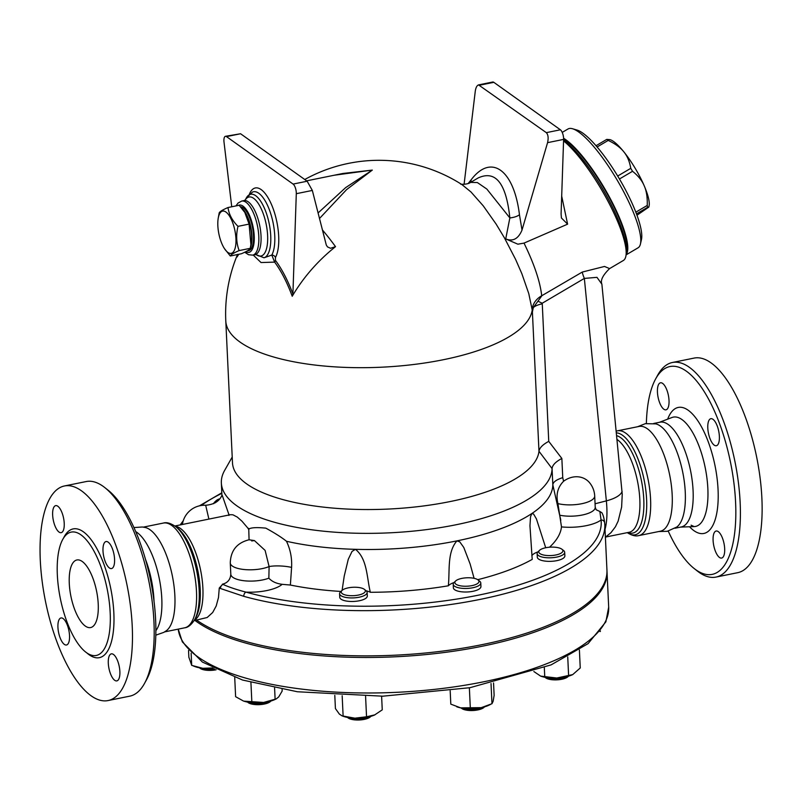 <?xml version="1.0" encoding="UTF-8"?>
<svg xmlns="http://www.w3.org/2000/svg" width="802" height="802" viewBox="0 0 802 802"><rect width="100%" height="100%" fill="white"/><g stroke="black" fill="none" stroke-linecap="round" stroke-linejoin="round"><path stroke-width="1.2" d="M144.581 683.304L146.555 679.695A106.044 40.27 -101.5 0 0 150.575 580.207A106.044 40.27 -101.5 0 0 108.059 490.162L104.841 487.616A109.493 41.574 78.5 0 1 148.731 580.578A109.493 41.574 78.5 0 1 144.581 683.304A109.493 41.574 78.5 0 1 129.774 696.156L108.049 700.567A109.493 41.574 -101.5 0 0 127.007 585.019A109.493 41.574 -101.5 0 0 64.481 485.962A109.493 41.574 -101.5 0 0 42.085 580.758A109.493 41.574 -101.5 0 0 91.087 695.775A109.493 41.574 -101.5 0 0 108.049 700.567M64.461 485.962L86.195 481.551A109.493 41.574 78.5 0 1 104.841 487.616M154.024 601.34A53.453 20.301 -101.5 0 0 145.503 559.395M82.235 561.49A34.486 13.093 78.5 0 1 97.664 597.701A34.486 13.093 78.5 0 1 90.616 627.565A34.486 13.093 78.5 0 1 70.927 596.377A34.486 13.093 78.5 0 1 76.892 559.976A34.486 13.093 78.5 0 1 82.235 561.49M86.536 652.698A62.937 23.9 -101.5 0 0 96.28 655.455A62.937 23.9 -101.5 0 0 107.177 589.039A62.937 23.9 -101.5 0 0 71.238 532.097A62.937 23.9 -101.5 0 0 58.366 586.583A62.937 23.9 -101.5 0 0 86.536 652.698M113.473 654.462A13.794 5.243 78.5 0 1 119.648 668.948A13.794 5.243 78.5 0 1 116.831 680.898A13.794 5.243 78.5 0 1 108.952 668.417A13.794 5.243 78.5 0 1 111.338 653.861A13.794 5.243 78.5 0 1 113.473 654.462M102.997 550.924A13.794 5.243 78.5 0 1 106.044 541.54A13.794 5.243 78.5 0 1 113.914 554.012A13.794 5.243 78.5 0 1 111.528 568.568A13.794 5.243 78.5 0 1 102.997 550.924M59.037 532.067A13.794 5.243 78.5 0 1 52.872 517.581A13.794 5.243 78.5 0 1 55.689 505.631A13.794 5.243 78.5 0 1 63.569 518.112A13.794 5.243 78.5 0 1 61.173 532.668A13.794 5.243 78.5 0 1 59.037 532.067M69.523 635.605A13.794 5.243 78.5 0 1 66.476 644.998A13.794 5.243 78.5 0 1 58.596 632.517A13.794 5.243 78.5 0 1 60.982 617.961A13.794 5.243 78.5 0 1 69.523 635.605M155.799 635.164L163.809 632.367L166.385 630.693A53.453 20.301 -101.5 0 0 172.32 575.766A53.453 20.301 -101.5 0 0 145.423 527.536M155.859 630.723A53.453 20.301 -101.5 0 0 159.247 578.442A53.453 20.301 -101.5 0 0 135.738 531.616M694.111 568.478L697.339 571.034A109.493 41.574 -101.5 0 0 699.023 572.307A109.493 41.574 -101.5 0 0 715.986 577.089A109.493 41.574 -101.5 0 0 734.933 461.521A109.493 41.574 -101.5 0 0 672.397 362.494A109.493 41.574 -101.5 0 0 657.59 375.346L655.615 378.955A106.044 40.27 78.5 0 1 730.131 460.508A106.044 40.27 78.5 0 1 695.745 569.711A106.044 40.27 78.5 0 1 694.111 568.478A106.044 40.27 78.5 0 1 668.226 531.084M646.372 423.476A106.044 40.27 78.5 0 1 655.615 378.955M662.622 383.396A13.794 5.243 78.5 0 1 668.798 397.892A13.794 5.243 78.5 0 1 665.981 409.832A13.794 5.243 78.5 0 1 658.101 397.351A13.794 5.243 78.5 0 1 660.487 382.795A13.794 5.243 78.5 0 1 662.622 383.396M719.374 436.348A13.794 5.243 78.5 0 1 716.336 445.732A13.794 5.243 78.5 0 1 708.457 433.26A13.794 5.243 78.5 0 1 710.843 418.694A13.794 5.243 78.5 0 1 719.374 436.348M719.494 557.46A13.794 5.243 78.5 0 1 713.319 542.964A13.794 5.243 78.5 0 1 716.146 531.024A13.794 5.243 78.5 0 1 724.016 543.505A13.794 5.243 78.5 0 1 721.63 558.062A13.794 5.243 78.5 0 1 719.494 557.46M715.986 577.089L737.71 572.678A109.493 41.574 -101.5 0 0 756.657 457.1A109.493 41.574 -101.5 0 0 694.121 358.083L672.397 362.494M675.003 528.237L681.279 526.954A53.453 20.301 -101.5 0 0 690.532 470.533A53.453 20.301 -101.5 0 0 659.996 422.193L653.72 423.466M194.966 620.447A215.537 75.127 -2.7 0 0 438.173 653.259A215.537 75.127 -2.7 0 0 607.014 571.595A215.537 75.127 -2.7 0 0 606.964 570.793M196.65 620.106A215.537 75.127 -2.7 0 0 221.392 633.229A215.537 75.127 -2.7 0 0 462.985 648.136A215.537 75.127 -2.7 0 0 606.944 569.981L604.808 524.779A215.537 75.127 -2.7 0 0 604.668 523.024A3.449 3.228 173.5 0 0 604.648 522.824L604.648 522.824A3.449 3.228 173.5 0 0 601.069 519.987A212.089 73.924 177.3 0 1 478.373 595.174A212.089 73.924 177.3 0 1 245.953 592.117A3.449 2.226 105.6 0 0 243.778 596.327A215.537 75.127 -2.7 0 0 477.691 599.886A215.537 75.127 -2.7 0 0 604.808 524.779L604.648 522.824C604.076 518.192 603.144 514.834 601.871 512.749L599.846 511.465L601.069 519.987A31.037 10.817 -2.7 0 1 561.49 526.894A172.43 60.1 177.3 0 1 549.52 547.215M230.816 574.021C230.465 579.345 227.818 582.693 222.876 584.077L219.267 588.026L218.495 597.51L216.199 605.981L212.69 612.497L207.177 617.51L194.104 620.628M340.96 591.445A172.43 60.1 177.3 0 1 290.374 585.039L282.164 584.327A31.037 10.817 -2.7 0 1 245.953 592.117C236.47 589.63 228.831 587.064 223.036 584.437A3.449 2.566 111.9 0 0 220.49 588.518L243.778 596.327M638.773 535.596L660.377 531.205A53.453 20.301 -101.5 0 0 669.63 474.784A53.453 20.301 -101.5 0 0 639.094 426.433L617.49 430.824A53.453 20.301 -101.5 0 1 648.026 479.165A53.453 20.301 -101.5 0 1 638.773 535.596C635.625 536.488 631.786 535.495 627.264 532.618M658.833 531.515L667.214 531.315L676.778 527.034A53.453 20.301 -101.5 0 0 682.713 472.127A53.453 20.301 -101.5 0 0 655.825 423.877L645.349 423.667L637.56 426.754M241.773 208.239A22.416 8.511 78.5 0 1 251.928 235.758A22.416 8.511 78.5 0 1 250.384 247.628M249.302 249.462A22.416 8.511 78.5 0 1 247.086 250.996L248.55 250.695A22.416 8.511 78.5 0 0 253.492 235.437A22.416 8.511 78.5 0 0 240.44 206.705M218.174 218.525A21.554 8.18 -101.5 0 0 224.209 248.239A21.554 8.18 -101.5 0 0 235.948 242.595A21.554 8.18 -101.5 0 0 225.943 212.049A21.554 8.18 -101.5 0 0 218.174 218.525L219.177 212.941C219.678 211.628 222.625 209.833 228.019 207.528C228.891 214.304 232.219 220.58 237.993 226.354C235.928 234.926 236.309 243.006 239.136 250.585C233.743 252.891 230.796 254.685 230.304 255.998L241.402 253.743C246.785 251.447 249.733 249.643 250.234 248.329L251.247 242.745A21.554 8.18 -101.5 0 0 245.211 213.041A21.554 8.18 -101.5 0 0 245.021 212.73M250.916 244.76L249.091 224.099L244.8 212.39L239.116 205.272L228.019 207.528M230.304 255.998L224.4 248.54M249.091 224.099L237.993 226.354M250.234 248.329L239.136 250.585M596.016 145.723L606.763 139.388L610.031 139.648A39.659 9.424 59.5 0 1 623.816 151.819C620.477 147.568 615.284 143.769 608.217 140.42A44.832 10.657 -120.5 0 0 606.763 139.388M597.089 146.977L608.217 140.42M617.69 176.039L630.763 168.33C629.61 161.503 627.294 155.999 623.816 151.819A39.659 9.424 59.5 0 1 644.217 185.813C642.061 180.61 638.171 175.768 632.537 171.287A44.832 10.657 -120.5 0 0 630.763 168.33M619.455 178.996L632.537 171.287M635.826 212.159L647.234 205.442C647.515 197.472 646.502 190.926 644.217 185.813A39.659 9.424 59.5 0 1 649.079 205.903L648.808 207.096L647.555 207.357A44.832 10.657 -120.5 0 0 647.234 205.442M636.487 213.893L647.555 207.357M640.447 243.978L641.47 239.497A65.523 15.569 -120.5 0 0 623.274 185.703A65.523 15.569 -120.5 0 0 582.894 133.182A65.523 15.569 -120.5 0 0 576.949 130.034L572.538 128.751A68.972 16.391 59.5 0 1 578.793 132.069A68.972 16.391 59.5 0 1 621.299 187.347A68.972 16.391 59.5 0 1 640.447 243.978A68.972 16.391 59.5 0 1 638.061 247.818L626.071 254.886M636.978 215.217L648.808 207.096M562.232 132.39L568.016 128.982A68.972 16.391 59.5 0 1 572.538 128.751M626.091 254.615A68.972 16.391 -120.5 0 0 611.004 199.999A68.972 16.391 -120.5 0 0 565.801 139.718A68.972 16.391 -120.5 0 0 563.595 138.265M626.151 251.507A67.248 15.98 -120.5 0 0 608.848 196.851A67.248 15.98 -120.5 0 0 566.413 141.132A67.248 15.98 -120.5 0 0 563.606 139.337M215.437 502.744A12.07 4.21 177.3 0 1 216.139 500.689L214.605 502.152A13.794 4.812 -2.7 0 0 213.723 503.676M216.139 500.689A12.07 4.21 177.3 0 1 219.868 498.754M214.595 669.048A13.794 4.812 177.3 0 1 200.089 667.926M199.437 667.805L199.999 668.256A12.07 4.21 -2.7 0 0 216.109 669.79M270.344 701.159A13.794 4.812 177.3 0 1 248.169 702.201M247.517 702.081L248.079 702.532A12.07 4.21 -2.7 0 0 259.397 704.647A12.07 4.21 -2.7 0 0 270.464 701.479L270.996 700.978M367.136 592.437L367.306 595.986A13.794 4.812 177.3 0 1 353.752 601.44A13.794 4.812 177.3 0 1 339.747 597.289L339.577 593.741A13.794 4.812 -2.7 0 0 353.582 597.891A13.794 4.812 -2.7 0 0 367.136 592.437A13.794 4.812 -2.7 0 0 366.063 590.703L364.399 589.38A12.07 4.21 177.3 0 1 354.504 595.615A12.07 4.21 177.3 0 1 341.452 591.144A12.07 4.21 177.3 0 1 342.013 590.442A12.07 4.21 177.3 0 1 353.08 587.275A12.07 4.21 177.3 0 1 364.399 589.38M342.013 590.442L340.489 591.906A13.794 4.812 -2.7 0 0 339.837 592.718A13.794 4.812 -2.7 0 0 339.577 593.741M370.293 716.497A13.794 4.812 177.3 0 1 348.118 717.539M347.456 717.419L348.028 717.87A12.07 4.21 -2.7 0 0 359.346 719.985A12.07 4.21 -2.7 0 0 370.414 716.818L370.935 716.306M480.769 582.974L480.939 586.523A13.794 4.812 177.3 0 1 470.233 591.736A13.794 4.812 177.3 0 1 454.654 589.711A13.794 4.812 177.3 0 1 453.381 587.826L453.21 584.267A13.794 4.812 -2.7 0 0 454.483 586.162A13.794 4.812 -2.7 0 0 470.062 588.187A13.794 4.812 -2.7 0 0 480.769 582.974A13.794 4.812 -2.7 0 0 479.696 581.229L478.032 579.916A12.07 4.21 177.3 0 1 471.787 585.661A12.07 4.21 177.3 0 1 455.977 584.227A12.07 4.21 177.3 0 1 455.646 580.969A12.07 4.21 177.3 0 1 466.714 577.801A12.07 4.21 177.3 0 1 478.032 579.916M455.646 580.969L454.112 582.432A13.794 4.812 -2.7 0 0 453.21 584.267M483.927 707.023A13.794 4.812 177.3 0 1 461.752 708.066M461.09 707.945L461.661 708.397A12.07 4.21 -2.7 0 0 461.832 708.537A12.07 4.21 -2.7 0 0 473.19 710.502A12.07 4.21 -2.7 0 0 484.047 707.344L484.568 706.843M564.688 552.317L564.859 555.866A13.794 4.812 177.3 0 1 558.152 560.357A13.794 4.812 177.3 0 1 544.357 560.999A13.794 4.812 177.3 0 1 537.3 557.169L537.129 553.611A13.794 4.812 -2.7 0 0 544.197 557.45A13.794 4.812 -2.7 0 0 557.981 556.799A13.794 4.812 -2.7 0 0 564.688 552.317A13.794 4.812 -2.7 0 0 563.616 550.573L561.951 549.26A12.07 4.21 177.3 0 1 558.874 554.162A12.07 4.21 177.3 0 1 544.959 555.275A12.07 4.21 177.3 0 1 539.566 550.312A12.07 4.21 177.3 0 1 550.633 547.144A12.07 4.21 177.3 0 1 561.951 549.26M539.566 550.312L538.032 551.786A13.794 4.812 -2.7 0 0 537.129 553.611M567.836 676.367A13.794 4.812 177.3 0 1 549.901 678.522A13.794 4.812 177.3 0 1 545.661 677.419M545.009 677.299L545.571 677.75A12.07 4.21 -2.7 0 0 550.814 679.575A12.07 4.21 -2.7 0 0 567.956 676.688L568.488 676.186M213.292 668.387A20.692 7.208 177.3 0 1 202.766 668.297L212.46 667.956M188.55 650.472L188.861 657.219L191.708 665.379L202.766 668.297A20.692 7.208 177.3 0 1 195.297 666.703L193.523 666.061M276.219 698.923L275.006 699.494A20.692 7.208 177.3 0 1 263.567 702.452L276.219 698.923L278.725 696.908L282.164 691.053L282.083 689.379M243.818 701.138L263.567 702.452A20.692 7.208 177.3 0 1 243.818 701.138A20.692 7.208 177.3 0 1 243.387 700.988A20.692 7.208 177.3 0 1 243.377 700.988L235.618 696.687L234.715 677.449M374.484 715.043A20.692 7.208 177.3 0 1 354.915 718.181L366.544 716.777L374.945 714.833A20.692 7.208 177.3 0 1 374.484 715.043L382.253 709.85L381.612 696.206M334.795 695.364L335.416 708.557L339.356 714.081L342.033 715.855L354.915 718.181A20.692 7.208 177.3 0 1 343.326 716.326L342.033 715.855M490.323 704.537L488.578 705.359A20.692 7.208 177.3 0 1 481.23 707.655L491.977 703.725L493.14 701.259L494.132 695.334L493.541 682.953M450.183 690.803L450.804 704.136L460.649 707.865A20.692 7.208 177.3 0 1 456.96 706.853A20.692 7.208 177.3 0 1 456.749 706.783M460.649 707.865L481.23 707.655A20.692 7.208 177.3 0 1 460.649 707.865M533.851 671.525L540.618 676.106L556.768 678.021A20.692 7.208 177.3 0 1 540.879 676.196A20.692 7.208 177.3 0 1 540.728 676.146M572.628 674.642A20.692 7.208 177.3 0 1 572.498 674.703A20.692 7.208 177.3 0 1 556.768 678.021L572.728 674.592L580.247 667.976L579.405 649.991M600.046 631.595L600.467 631.044M191.137 653.149L191.708 665.379M250.926 682.492L251.848 702.131M274.585 687.996L275.126 699.314M365.582 696.337L366.544 716.777M342.163 695.745L343.126 716.136M491.024 683.515L491.977 703.725M469.36 687.805L470.323 708.126M567.736 656.928L568.618 675.735M544.317 667.655L544.758 676.848M462.072 184.681L470.974 191.969L483.255 205.853L496.087 224.029L504.358 237.733L515.606 259.407L521.861 273.713L528.769 293.592L532.217 310.043A20.692 16.822 173.7 0 1 541.711 295.768C540.147 281.672 534.252 264.119 524.017 243.106L517.881 244.189L505.721 238.916C512.919 241.773 518.353 238.826 522.012 230.074L547.566 142.656C548.608 138.014 548.197 134.676 546.332 132.651L478.553 84.902C476.919 85.483 475.827 87.558 475.285 91.127L464.087 184.35M293.091 184.079L307.156 181.222L312.329 190.435L326.284 244.991L327.457 246.876L330.514 248.279L335.527 246.665A143.809 112.651 137.4 0 0 292.219 296.259L292.91 293.933L296.299 193.693A6.897 2.617 -101.5 0 0 293.091 184.079L226.505 136.611A6.897 2.617 -101.5 0 0 225.442 136.31A6.897 2.617 -101.5 0 0 224.019 142.155L231.738 206.776M253.201 255.026L261.041 262.545L274.625 262.114A91.629 34.797 78.5 0 1 292.219 296.259M237.422 254.374L237.101 256.961A91.629 34.797 78.5 0 1 238.785 254.274M319.497 218.495L346.574 189.623L372.308 170.094L334.374 175.207M335.527 246.665A146.505 40.521 -115.9 0 0 322.424 229.963M282.164 584.327C276.309 583.565 271.878 581.51 268.86 578.172A22.416 7.809 177.3 0 1 244.69 580.818A22.416 7.809 177.3 0 1 230.816 574.292L230.816 574.402M537.931 551.886A19.829 6.907 -2.7 0 0 531.826 555.676M561.49 526.894L557.931 503.606C555.776 494.744 557.651 487.295 563.575 481.27L562.753 477.651C556.458 479.626 553.139 482.002 552.829 484.779L552.829 484.809A165.533 57.704 177.3 0 1 531.876 513.501L530.533 516.759L529.962 525.771L532.207 559.405A172.43 60.1 177.3 0 1 477.721 579.686M454.012 582.543A19.829 6.907 -2.7 0 0 448.348 585.791A172.43 60.1 177.3 0 1 370.344 592.287A19.829 6.907 -2.7 0 0 366.183 590.793M221.933 495.225L221.933 495.215C219.558 501.17 214.134 504.518 205.683 505.26L208.891 519.094M222.274 495.486L228.791 514.192A165.533 57.704 177.3 0 0 229.442 514.924M174.886 526.002L230.595 514.683L232.921 514.804L237.322 517.1L242.014 521.24L247.818 528.067L248.77 529.601L249.071 539.756M545.711 547.746L536.448 518.954L533.571 514.022L531.876 513.501A165.533 57.704 177.3 0 1 456.929 540.879A165.533 57.704 177.3 0 1 355.456 549.33A165.533 57.704 177.3 0 1 286.484 541.27C281.662 537.4 274.785 533.029 265.833 528.147C257.432 527.295 251.918 527.505 249.272 528.789A165.533 57.704 177.3 0 1 247.818 528.067M562.753 477.651L561.851 458.463L548.748 441.371C542.764 444.559 539.505 447.857 538.974 451.265L552.067 468.579L552.829 484.779M552.057 468.98A165.533 57.704 177.3 0 1 387.155 532.939A165.533 57.704 177.3 0 1 221.352 483.005A165.533 57.704 177.3 0 1 224.62 470.443L232.209 457.05M249.221 539.796L254.424 540.578L265.111 550.403L269.101 566.563A17.243 4.07 -176.2 0 1 291.597 567.405C292.088 558.172 290.384 549.46 286.484 541.27M249.272 528.789L248.77 529.601M290.374 585.039L291.597 567.405M248.63 539.886C236.801 542.984 230.685 550.683 230.274 562.984A22.416 7.809 -2.7 0 0 244.67 569.57A22.416 7.809 -2.7 0 0 269.101 566.563L268.86 578.172M342.093 590.372L344.228 576.097L348.268 559.285L352.038 551.415L355.456 549.33C367.366 558.874 366.704 577.36 370.344 592.287M228.891 515.425L228.791 514.192M557.931 503.606A22.416 7.809 177.3 0 0 581.951 503.676A22.416 7.809 177.3 0 0 594.703 495.957L595.234 507.255L596.147 509.751L599.846 511.465M552.829 484.809L560.788 520.217M563.575 481.27A22.205 19.027 -54.5 0 1 589.701 482.874A22.416 22.416 0 0 1 594.703 495.957M292.91 293.933A93.684 35.579 -101.5 0 0 275.407 260.319A3.449 2.486 -36.8 0 1 274.625 262.114L271.808 255.066L264.038 257.783L256.249 254.685M275.407 260.319L275.457 257.472A3.449 2.907 28.7 0 0 271.808 255.066A34.356 13.043 78.5 0 0 270.996 214.525A34.356 13.043 78.5 0 0 252.47 192.089L246.254 198.084A32.461 12.331 78.5 0 1 255.668 195.688A32.461 12.331 78.5 0 1 270.124 229.161A32.461 12.331 78.5 0 1 264.038 257.783M342.925 173.463L372.308 170.094L345.662 187.618L318.083 212.961M342.935 173.463L306.615 180.841M225.442 136.31L240.58 133.754L307.156 181.222M470.644 182.375L478.142 177.954C495.626 169.904 506.192 183.227 509.851 217.923A10.346 3.809 172.4 0 0 519.455 214.715C513.922 169.513 491.004 153.172 470.924 180.099A10.346 7.589 -142.2 0 1 471.145 182.074M460.769 183.939C459.255 184.37 467.466 184.821 470.624 182.385L477.38 182.555L486.844 189.061L509.851 217.923L505.721 238.916M478.553 84.902L492.749 82.015A6.897 2.617 78.5 0 1 493.821 82.325L560.397 129.794A6.897 2.617 78.5 0 1 563.606 139.398L561.089 213.933L561.42 217.974L567.605 224.159L561.691 196.079M563.555 140.881A72.421 17.203 59.5 0 1 603.746 193.533A72.421 17.203 59.5 0 1 626.121 250.946A72.421 17.203 59.5 0 1 623.304 260.52L609.61 268.59M567.605 224.159L524.017 243.106M582.282 272.058A17.243 4.1 -120.5 0 0 584.347 278.414L596.969 277.342L601.881 284.189C600.237 280.379 602.813 275.186 609.6 268.6L604.507 266.454L582.282 272.058L541.711 295.768M541.731 295.958L533.31 307.607L532.398 311.918L538.974 451.265M237.452 254.695A153.463 153.463 0 0 0 225.793 321A153.463 53.493 177.3 0 0 376.599 367.406A153.463 53.493 177.3 0 0 532.217 310.043L532.398 311.918M548.748 441.371L542.262 303.828A152.049 130.295 125.5 0 0 542.232 303.236L538.022 301.231M561.851 458.463C555.666 461.752 552.398 465.12 552.067 468.579M601.881 284.189L622.242 494.343L621.62 507.115L618.141 521.12L615.445 526.754L610.913 532.739L605.4 537.19M538.924 451.706A153.463 53.493 177.3 0 1 383.567 509.26A153.463 53.493 177.3 0 1 232.49 462.854L225.793 321M563.565 140.52A68.11 16.18 59.5 0 1 564.668 141.272A68.11 16.18 59.5 0 1 603.455 190.244A68.11 16.18 59.5 0 1 625.841 246.575L626.121 250.946M448.348 585.791C449.892 570.433 447.035 552.237 456.929 540.879L459.767 541.851L463.777 547.455L470.132 563.996L474.082 578.322M86.837 652.908A65.694 24.942 -101.5 0 0 89.162 654.773A65.694 24.942 -101.5 0 0 110.135 585.61A65.694 24.942 -101.5 0 0 63.528 538.122M689.54 526.764A64.3 24.421 -101.5 0 0 693.9 530.633A64.3 24.421 -101.5 0 0 713.88 460.508A64.3 24.421 -101.5 0 0 667.675 419.145M672.056 417.481A55.779 21.183 78.5 0 1 705.189 467.576A55.779 21.183 78.5 0 1 694.201 526.593L691.093 525.2M219.267 588.026A215.537 75.127 -2.7 0 0 220.49 588.518M608.688 607.114A215.537 75.127 177.3 0 1 399.396 692.186A215.537 75.127 177.3 0 1 178.234 629.129L182.335 641.881L202.415 662.081L242.525 680.036L297.392 691.755L382.755 696.186L469.972 687.695L551.084 664.888L588.077 643.645L605.871 621.841L608.688 607.114L607.014 571.595M222.876 584.077A31.037 10.817 -2.7 0 0 223.036 584.437A212.089 73.924 177.3 0 1 222.405 584.177M201.172 505.501A212.089 73.924 177.3 0 1 221.843 493.34M194.355 620.207A48.28 18.336 -101.5 0 0 200.58 570.042A48.28 18.336 -101.5 0 0 175.277 526.292M251.678 540.949L254.424 540.578M595.234 507.255A22.416 7.809 177.3 0 1 583.345 514.784A22.416 7.809 177.3 0 1 559.996 515.255M560.448 518.693A17.243 7.048 167.3 0 1 560.468 518.142M542.232 303.236L584.347 278.414L606.352 500.869L595.064 503.776M275.457 257.472A37.744 14.336 -101.5 0 0 272.008 205.743A37.744 14.336 -101.5 0 0 249.442 194.024M296.299 193.693L312.329 190.435M226.505 136.611L240.58 133.754M522.012 230.074L519.455 214.715M470.924 180.099L468.117 183.558M493.821 82.325L479.746 85.182M560.397 129.794L546.332 132.651M563.606 139.398L547.566 142.656M256.279 254.695A30.115 11.439 -101.5 0 0 267.617 235.557A30.115 11.439 -101.5 0 0 253.643 198.325A30.115 11.439 -101.5 0 0 245.181 200.069M244.73 252.219L248.53 254.735L252.7 255.136A27.589 10.476 -101.5 0 0 258.344 231.237A27.589 10.476 -101.5 0 0 245.993 202.264A27.589 10.476 -101.5 0 0 241.723 201.061L243.958 200.61A27.589 10.476 78.5 0 1 248.229 201.813A27.589 10.476 78.5 0 1 260.58 230.796A27.589 10.476 78.5 0 1 254.936 254.675L256.389 254.735L255.838 254.364M238.264 205.452A24.14 9.163 78.5 0 1 243.016 206.134A24.14 9.163 78.5 0 1 254.184 235.287A24.14 9.163 78.5 0 1 245.743 251.718M533.31 307.607A17.243 6.015 177.3 0 1 542.262 303.828M622.111 491.295A27.589 10.155 174.4 0 1 606.352 500.869A60.35 21.784 75.5 0 1 605.029 529.33M605.61 537.049L629.169 532.267A48.28 18.336 -101.5 0 0 639.004 490.253A48.28 18.336 -101.5 0 0 617.259 439.626M627.304 532.648A51.94 19.719 -101.5 0 0 646.051 492.268A51.94 19.719 -101.5 0 0 616.588 432.859M627.946 532.508A49.794 18.907 -101.5 0 0 643.144 491.466A49.794 18.907 -101.5 0 0 616.868 435.717M195.949 617.319A49.794 18.907 -101.5 0 0 197.833 570.633A49.794 18.907 -101.5 0 0 177.894 528.338L175.869 526.744A51.94 19.719 -101.5 0 1 196.69 570.834A51.94 19.719 -101.5 0 1 194.716 619.565L195.949 617.319M194.716 619.565C191.457 624.728 188.109 627.485 184.681 627.816A53.453 20.301 -101.5 0 0 193.934 571.395A53.453 20.301 -101.5 0 0 163.407 523.054C166.696 522.032 170.846 523.255 175.869 526.744M145.443 527.546L142.415 527.004L133.944 527.556M680.647 527.084L694.201 526.593M659.374 422.323L672.046 417.481M245.211 213.041L244.8 212.39M224.209 248.239L224.61 248.891M462.092 184.691A153.463 153.463 0 0 0 304.75 179.508M221.813 492.809L199.437 505.831M183.307 520.628L180.199 524.919M221.352 483.005L221.923 495.235M205.683 505.26A22.416 22.416 0 0 0 182.395 524.478M230.274 562.984L230.816 574.292M245.161 200.089L246.254 198.084M243.958 200.61L245.272 199.989L244.911 200.54M252.7 255.136L254.936 254.675M241.723 201.061L238.054 203.036L235.958 205.913M616.407 431.095L617.49 430.824M163.407 523.054L143.337 527.125M184.681 627.816L164.61 631.896"/></g></svg>
